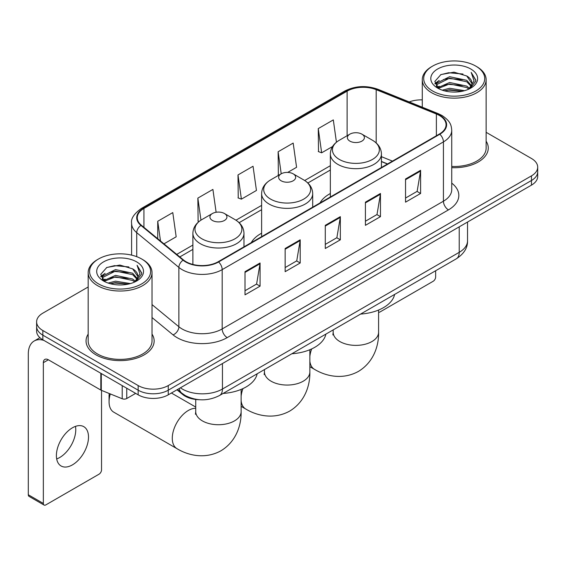 <?xml version="1.0" encoding="UTF-8"?>
<svg xmlns="http://www.w3.org/2000/svg" width="566" height="566" viewBox="0 0 566 566"><rect width="100%" height="100%" fill="white"/><g stroke="black" fill="none" stroke-linecap="round" stroke-linejoin="round"><path stroke-width="0.85" d="M261.619 233.213A37.604 21.706 0 0 0 251.29 242.623M330.346 193.53A37.604 21.706 0 0 0 320.016 202.939M387.427 164.027L381.427 161.593M199.437 399.716A21.282 12.289 180 0 1 182.691 394.488L176.995 389.783M88.176 286.976L42.846 313.154A21.282 12.289 0 0 0 36.613 321.842L36.613 331.11A21.282 12.289 0 0 0 42.846 339.798L138.161 394.827A21.282 12.289 0 0 0 168.265 394.827L531.467 185.132A21.282 12.289 0 0 0 537.7 176.443L537.7 171.809A21.282 12.289 0 0 1 531.467 180.497A21.282 12.289 0 0 0 537.7 171.809L537.7 167.175A21.282 12.289 0 0 0 531.467 158.487L486.137 132.317M36.613 321.842A21.282 12.289 0 0 0 42.846 330.53L138.161 385.559A21.282 12.289 0 0 0 168.265 385.559L168.265 390.193L531.467 180.497L168.265 390.193A21.282 12.289 0 0 1 138.161 390.193A21.282 12.289 0 0 0 168.265 390.193L168.265 394.827M42.846 330.53L42.846 335.164L138.161 390.193L42.846 335.164A21.282 12.289 0 0 1 36.613 326.476A21.282 12.289 0 0 0 42.846 335.164L42.846 339.798M88.176 334.117A34.052 19.661 0 0 0 86.053 340.958A34.052 19.661 0 0 0 96.022 354.861A34.052 19.661 0 0 0 133.137 359.12A34.052 19.661 0 0 0 154.157 340.958A34.052 19.661 0 0 0 152.028 334.117A34.052 19.661 0 0 1 154.157 340.958A34.052 19.661 0 0 1 133.137 359.12A34.052 19.661 0 0 1 96.022 354.861A34.052 19.661 0 0 1 86.053 340.958A34.052 19.661 0 0 1 88.176 334.117M439.414 115.478A22.704 13.11 180 0 1 446.058 124.746A22.704 13.11 180 0 1 439.414 134.015L218.179 261.74A22.704 13.11 180 0 1 183.525 259.992L141.38 225.24A22.704 13.11 180 0 1 137.276 217.719A22.704 13.11 180 0 1 143.927 208.451L347.114 91.14A22.704 13.11 180 0 1 376.185 89.676L436.379 114.007A22.704 13.11 180 0 1 439.414 115.478M439.81 115.245A23.27 13.435 0 0 0 436.704 113.738L376.51 89.407A23.27 13.435 0 0 0 346.71 90.914L143.523 208.217A23.27 13.435 0 0 0 140.92 225.424L183.066 260.176A23.27 13.435 0 0 0 218.582 261.973L439.81 134.241A23.27 13.435 0 0 0 439.81 115.245M245.014 271.673L245.014 294.844L260.07 286.155L260.07 262.985L245.014 271.673M245.014 290.733L256.61 284.04L260.006 263.756A5.674 3.276 -120 0 0 260.07 262.985M256.504 284.104L260.07 286.155M285.151 248.502L285.151 271.673L300.199 262.985L300.199 239.814L285.151 248.502M285.151 267.562L296.74 260.869L300.143 240.585A5.674 3.276 -120 0 0 300.199 239.814M296.641 260.933L300.199 262.985M405.546 178.99L405.546 202.161L420.602 193.473L420.602 170.302L405.546 178.99M405.546 198.05L417.142 191.358L420.538 171.074A5.674 3.276 -120 0 0 420.602 170.302M417.036 191.421L420.602 193.473M365.417 202.161L365.417 225.332L380.465 216.644L380.465 193.473L365.417 202.161M365.417 221.221L377.006 214.528L380.409 194.244A5.674 3.276 -120 0 0 380.465 193.473M376.906 214.592L380.465 216.644M325.28 225.332L325.28 248.502L340.336 239.814L340.336 216.644L325.28 225.332M325.28 244.392L336.876 237.699L340.272 217.415A5.674 3.276 -120 0 0 340.336 216.644M336.77 237.762L340.336 239.814M451.739 167.67A34.052 19.661 0 0 0 488.267 148.059A34.052 19.661 0 0 0 486.137 141.217A34.052 19.661 0 0 1 488.267 148.059A34.052 19.661 0 0 1 451.739 167.67M168.265 385.559L531.467 175.863A21.282 12.289 0 0 0 537.7 167.175M422.286 99.878A21.282 12.289 0 0 0 409.239 101.944M163.956 243.854L176.175 236.8L172.779 212.59L157.73 221.278L157.73 238.718M287.705 172.411L296.577 167.288L293.174 143.078L278.125 151.766L278.373 174.802M336.437 142.208L333.31 119.907L318.262 128.595L318.502 151.631M216.12 212.264L212.908 189.419L197.859 198.107L198.107 221.136M237.996 174.936L241.392 199.147L256.44 190.459L253.044 166.248L237.996 174.936L238.236 197.966M241.392 199.147L237.996 197.881M279.038 175.05L278.125 174.71M278.125 151.766L281.217 173.79M318.262 128.595L321.658 152.806L332.539 146.523M321.658 152.806L318.262 151.539M199.069 221.497L197.859 221.051M197.859 198.107L200.958 220.153M157.73 221.278L160.496 240.996M378.59 312.312A3.545 2.045 120 0 0 379.963 311.993L433.139 281.295A3.545 2.045 120 0 0 435.65 276.951L435.65 270.739M432.636 91.006A30.507 17.61 0 0 0 475.78 91.006A30.507 17.61 0 0 0 475.78 66.095L476.784 66.675A31.922 18.43 0 0 1 486.137 79.707A31.922 18.43 0 0 1 466.426 96.736A31.922 18.43 0 0 1 431.639 92.739A31.922 18.43 0 0 1 422.286 79.707A31.922 18.43 0 0 1 431.639 66.675L432.636 66.095A30.507 17.61 0 0 0 432.636 91.006M451.739 166.439A31.922 18.43 0 0 0 486.137 148.059L486.137 79.707M442.258 90.171L449.623 88.282L464.545 90.673M444.367 90.815L449.623 89.732L462.365 91.218L448.626 90.128L444.515 90.85M437.688 87.787L449.623 82.495L466.752 86.11L469.511 88.395M438.402 88.409L449.623 83.938L466.752 87.553L468.747 89.081M436.683 86.817L436.471 85.395L437.079 82.976L449.623 76.7L466.752 80.315L471.443 85.636M436.528 86.117L437.079 84.426L449.623 78.15L466.752 81.766L471.103 86.329M468.563 89.23A17.737 10.238 0 0 0 471.945 83.209A17.737 10.238 0 0 0 466.752 75.971L471.938 83.563M470.763 68.988A23.411 13.52 0 0 0 437.709 68.96A23.411 13.52 0 0 0 437.553 88.048A23.411 13.52 0 0 0 437.652 88.105A23.411 13.52 0 0 0 470.87 88.048A23.411 13.52 0 0 0 470.763 68.988M466.752 75.971L454.01 72.165L440.914 74.578L434.844 81.433L438.869 88.749M470.013 88.522L475.673 81.341L475.787 80.054L471.181 72.363L474.082 80.98L468.747 89.145M476.784 66.675L475.78 66.095A30.507 17.61 0 0 0 432.636 66.095M471.181 72.363L475.78 80.351M440.61 74.726L448.626 72.745L462.995 74.033M435.07 84.044L437.688 81.992M443.454 79.544L448.626 78.54L462.486 79.679M443.454 85.339L448.626 84.334L462.486 85.473M434.921 83.478L439.216 80.422M437.207 87.369L439.216 86.216M349.866 141.111A8.511 4.917 0 0 0 361.907 141.111A8.511 4.917 0 0 0 361.907 134.156L372.478 140.262A23.461 13.549 0 0 1 372.478 159.414A23.461 13.549 0 0 1 339.296 159.414A23.461 13.549 0 0 1 339.296 140.262C333.515 143.693 330.53 148.25 330.346 153.938A25.541 14.744 0 0 0 337.824 164.359A25.541 14.744 0 0 0 365.657 167.557A25.541 14.744 0 0 0 381.427 153.938C381.236 148.25 378.251 143.693 372.478 140.262L361.907 134.156A8.511 4.917 0 0 0 349.866 134.156A8.511 4.917 0 0 0 349.866 141.111M360.577 314.08A39.019 22.527 0 0 0 394.622 294.426M281.139 180.787A8.511 4.917 0 0 0 293.174 180.787A8.511 4.917 0 0 0 293.174 173.84L303.751 179.938A23.461 13.549 0 0 1 303.751 199.098A23.461 13.549 0 0 1 270.569 199.098A23.461 13.549 0 0 1 270.569 179.938C264.789 183.37 261.803 187.933 261.619 193.614A25.541 14.744 0 0 0 269.098 204.043A25.541 14.744 0 0 0 296.931 207.241A25.541 14.744 0 0 0 312.701 193.614C312.51 187.933 309.524 183.37 303.751 179.938L293.174 173.84A8.511 4.917 0 0 0 281.139 173.84A8.511 4.917 0 0 0 281.139 180.787M291.844 353.764A39.019 22.527 0 0 0 325.896 334.11M110.299 393.936A22.704 13.11 120 0 0 109.068 401.782L109.068 395.988A15.607 9.014 -60 0 1 109.259 393.512M109.068 401.782A22.704 13.11 120 0 0 113.766 412.175L176.981 448.668A22.704 13.11 -60 0 1 173.5 430.471A22.704 13.11 -60 0 1 188.329 410.47A22.704 13.11 -60 0 1 195.73 408.284M212.413 220.464A8.511 4.917 0 0 0 224.447 220.464A8.511 4.917 0 0 0 224.447 213.516L235.017 219.622A23.461 13.549 0 0 1 235.017 238.774A23.461 13.549 0 0 1 201.836 238.774A23.461 13.549 0 0 1 201.836 219.622C196.062 223.054 193.077 227.61 192.886 233.291A25.541 14.744 0 0 0 200.371 243.72A25.541 14.744 0 0 0 228.204 246.918A25.541 14.744 0 0 0 243.967 233.291C243.783 227.61 240.798 223.054 235.017 219.622L224.447 213.516A8.511 4.917 0 0 0 212.413 213.516A8.511 4.917 0 0 0 212.413 220.464M223.117 393.441A39.019 22.527 0 0 0 257.169 373.786M75.476 426.375A22.704 13.11 -60 0 1 59.713 457.512A22.704 13.11 -60 0 1 56.685 458.927M72.448 464.863A22.704 13.11 120 0 0 87.277 444.855A22.704 13.11 120 0 0 83.796 426.665A22.704 13.11 120 0 0 72.448 427.79A22.704 13.11 120 0 0 57.612 447.791A22.704 13.11 120 0 0 61.093 465.988A22.704 13.11 120 0 0 72.448 464.863M126.749 388.241L126.749 398.521L135.656 393.377M43.907 340.407A28.378 16.386 -120 0 0 34.179 341.001A28.378 16.386 -120 0 0 28.3 353.991L28.3 494.755L43.349 503.443L43.349 362.679A7.096 4.096 60 0 1 44.82 359.431A7.096 4.096 60 0 1 48.365 359.785L100.819 390.066L100.819 373.27M43.349 503.443A3.545 2.045 120 0 0 44.084 505.063L29.036 496.375A3.545 2.045 -60 0 1 28.3 494.755M44.084 505.063A3.545 2.045 120 0 0 45.86 504.886L99.036 474.188A3.545 2.045 120 0 0 101.54 469.844L101.54 390.398M126.749 398.521A3.545 2.045 180 0 1 122.206 398.747L101.293 390.292A3.545 2.045 180 0 1 100.819 390.066M98.534 283.899A30.507 17.61 0 0 0 141.677 283.899A30.507 17.61 0 0 0 141.677 258.987L142.682 259.568A31.922 18.43 0 0 1 152.028 272.6A31.922 18.43 0 0 1 132.324 289.629A31.922 18.43 0 0 1 97.529 285.632A31.922 18.43 0 0 1 88.176 272.6A31.922 18.43 0 0 1 97.529 259.568L98.534 258.987A30.507 17.61 0 0 0 98.534 283.899M88.176 272.6L88.176 340.958A31.922 18.43 0 0 0 97.529 353.991A31.922 18.43 0 0 0 132.324 357.981A31.922 18.43 0 0 0 152.028 340.958L152.028 272.6M108.156 283.064L115.514 281.182L130.442 283.573M110.257 283.707L115.514 282.625L128.256 284.111M103.564 280.701L115.514 275.387L132.642 279.003L135.401 281.288M104.293 281.302L115.514 276.838L132.642 280.453L134.637 281.974M102.58 279.717L102.368 278.288L102.97 275.868L115.514 269.593L132.642 273.208L137.333 278.529M102.425 279.01L102.97 277.319L115.514 271.043L132.642 274.659L137 279.222M134.46 282.123A17.737 10.238 0 0 0 137.842 276.109A17.737 10.238 0 0 0 132.642 268.864L137.828 276.456M136.661 261.888A23.411 13.52 0 0 0 103.599 261.853A23.411 13.52 0 0 0 103.451 280.941A23.411 13.52 0 0 0 103.55 280.998A23.411 13.52 0 0 0 136.76 280.941A23.411 13.52 0 0 0 136.661 261.888M132.642 268.864L119.9 265.065L106.804 267.47L100.734 274.333L104.76 281.642M135.911 281.415L141.564 274.234L141.677 272.954L137.078 265.263L139.979 273.88L134.644 282.038M142.682 259.568L141.677 258.987A30.507 17.61 0 0 0 98.534 258.987M137.078 265.263L141.677 273.244M106.5 267.619L114.523 265.645L128.885 266.933M100.967 276.944L103.585 274.885M109.344 272.437L114.523 271.432L128.376 272.571M109.344 278.231L114.523 277.227L128.376 278.366M110.405 283.743L114.523 283.021L128.241 284.118M100.819 276.371L105.113 273.321M103.097 280.269L105.113 279.109M182.691 393.851L182.691 394.488M180.405 387.816A28.378 16.386 0 0 0 182.309 389.033A28.378 16.386 0 0 0 222.445 389.033L459.224 252.33A28.378 16.386 0 0 0 467.537 240.741C467.749 247.788 463.993 253.809 456.288 258.825L219.502 395.528A14.192 8.193 60 0 0 222.445 389.033L222.445 363.549M459.224 226.839L459.224 252.33A14.192 8.193 60 0 1 456.288 258.825M179.252 388.481A14.192 9.488 129.5 0 0 181.728 393.094L177.42 389.542M531.467 185.132L531.467 175.863M138.161 394.827L138.161 385.559M451.739 183.129A35.474 20.482 180 0 1 448.442 209.894L227.207 337.626A7.096 4.096 60 0 1 222.19 328.938L443.426 201.206A28.378 16.386 0 0 0 451.739 189.624L451.739 130.307A28.378 16.386 180 0 1 443.426 141.889A7.096 4.096 -120 0 0 439.81 134.241M227.207 337.626A35.474 20.482 180 0 1 177.045 337.626A35.474 20.482 180 0 1 173.069 334.888L152.028 317.54M183.066 260.176A7.096 4.747 129.5 0 0 178.877 267.428L178.877 326.745A28.378 16.386 0 0 0 182.061 328.938A28.378 16.386 0 0 0 222.19 328.938L222.19 269.621A28.378 16.386 180 0 1 178.877 267.428L136.731 232.676A28.378 16.386 180 0 1 131.602 223.28L131.602 255.132M451.739 130.307C451.279 125.433 450.826 121.372 441.954 115.471L438.226 113.66A7.096 3.325 112 0 0 436.704 113.738M438.226 113.66L378.031 89.329C366.28 85.169 355.13 85.77 344.567 91.14A7.096 4.096 60 0 1 346.71 90.914M143.523 208.217A7.096 4.096 -120 0 0 141.38 208.451C134.015 213.743 130.76 218.688 131.602 223.28M140.92 225.424A7.096 4.747 129.5 0 0 136.731 232.676L136.731 256.674M378.031 89.329A7.096 3.325 112 0 0 376.51 89.407M218.582 261.973A7.096 4.096 60 0 1 222.19 269.621L443.426 141.889L443.426 201.206A7.096 4.096 60 0 0 448.442 209.894M152.028 304.607L178.877 326.745A7.096 4.747 -50.5 0 1 173.069 334.888M143.927 208.451L143.927 227.334M436.379 114.007L436.379 135.762M376.185 89.676L376.185 142.936M392.45 161.126L381.427 156.669M347.114 91.14L347.114 135.748M330.346 165.704L304.692 180.512M261.619 205.38L235.965 220.195M192.886 245.064L176.734 254.389M325.28 226.067L340.272 217.415M365.417 202.897L380.409 194.244M405.546 179.726L420.538 171.074M285.151 249.238L300.143 240.585M245.014 272.409L260.006 263.756M378.59 310.041L378.59 332.27A22.704 13.11 180 0 1 371.94 341.539A22.704 13.11 180 0 1 339.833 341.539A22.704 13.11 180 0 1 333.183 332.27L332.886 334.945M378.59 332.27C378.895 345.394 373.907 362.056 358.42 371.416C342.579 380.147 325.648 376.135 314.434 369.308A22.704 13.11 -60 0 1 309.857 361.179M309.857 356.509A22.704 13.11 -60 0 1 311.689 348.918M309.857 349.724L309.857 371.947A22.704 13.11 180 0 1 303.213 381.215A22.704 13.11 180 0 1 271.107 381.215A22.704 13.11 180 0 1 264.456 371.947L264.159 374.628M309.857 371.947C310.168 385.071 305.18 401.74 289.693 411.093C273.852 419.823 256.922 415.812 245.708 408.985A22.704 13.11 -60 0 1 241.13 400.855M241.13 396.186A22.704 13.11 -60 0 1 242.963 388.594M241.13 389.401L241.13 411.631A22.704 13.11 180 0 1 234.48 420.892A22.704 13.11 180 0 1 202.373 420.892A22.704 13.11 180 0 1 195.73 411.631L195.433 414.305M43.349 362.679L48.365 359.785M101.293 373.539L101.293 390.292M122.206 398.747L122.206 385.616M219.502 395.528C208.083 401.266 196.664 401.266 185.252 395.528L181.728 393.094M467.537 240.741L467.537 222.042M344.567 91.14L141.38 208.451M330.346 170.019L307.869 182.995M261.619 209.703L239.142 222.679M192.886 249.38L179.818 256.929M387.583 163.935L381.427 161.444M436.471 86.57L436.471 85.395M422.286 107.222L422.286 79.707M314.434 369.308L309.857 366.669M381.427 167.494L381.427 153.938M330.346 196.982L330.346 153.938M349.866 134.156L339.296 140.262M333.183 329.9L333.183 332.27M245.708 408.985L241.13 406.346M312.701 207.17L312.701 193.614M261.619 236.659L261.619 193.614M281.139 173.84L270.569 179.938M264.456 369.577L264.456 371.947M241.13 411.631C241.434 424.748 236.454 441.416 220.966 450.777C205.125 459.507 188.195 455.496 176.981 448.668M243.967 246.847L243.967 233.291M192.886 264.442L192.886 233.291M212.413 213.516L201.836 219.622M195.73 407.06L171.399 393.016M195.73 399.462L195.73 411.631M34.179 341.001L39.917 337.683M102.368 279.463L102.368 278.288"/></g></svg>
